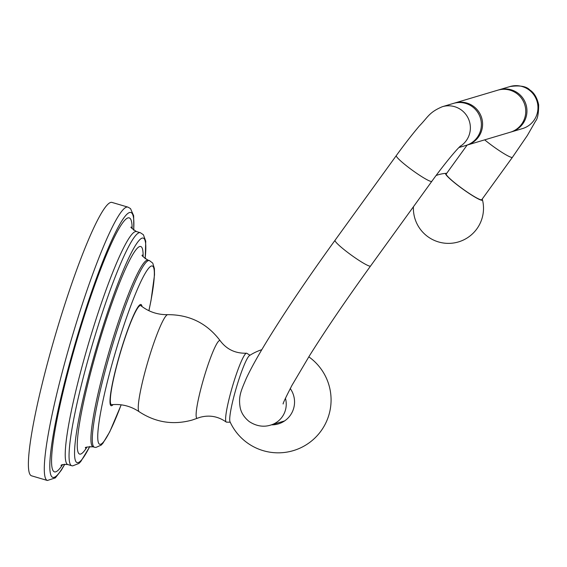 <?xml version="1.0" encoding="UTF-8"?>
<svg xmlns="http://www.w3.org/2000/svg" width="567" height="567" viewBox="0 0 567 567"><rect width="100%" height="100%" fill="white"/><g stroke="black" fill="none" stroke-linecap="round" stroke-linejoin="round"><path stroke-width="0.85" d="M47.38 480.483L31.476 475.791A142.487 16.868 106.4 0 1 52.533 344.842A142.487 16.868 -73.6 0 1 112.046 202.44L127.951 207.125A142.487 16.868 106.4 0 0 68.437 349.534A142.487 16.868 106.4 0 0 47.38 480.483L55.353 477.875L61.314 470.22L64.815 464.224M141.991 306.534A52.766 6.251 106.4 0 0 140.963 304.5A52.766 6.251 106.4 0 0 140.46 304.514A52.766 6.251 106.4 0 0 119.488 355.289A52.766 6.251 106.4 0 0 111.132 405.731A52.766 6.251 106.4 0 0 111.635 405.717A52.766 6.251 106.4 0 0 113.095 404.576M139.425 305.209L140.651 305.57A51.654 6.117 -73.6 0 0 140.155 305.585A51.654 6.117 106.4 0 0 119.623 355.289A51.654 6.117 106.4 0 0 111.444 404.661A51.654 6.117 106.4 0 0 111.742 404.689C121.685 403.789 130.814 406.128 139.135 411.706C155.542 422.486 173.211 425.271 192.135 420.062L197.465 418.205A40.498 4.798 -73.6 0 1 197.38 418.24A40.498 4.798 106.4 0 1 202.972 381.024A40.498 4.798 106.4 0 1 219.5 340.561A40.498 4.798 -73.6 0 1 220.265 340.845C207.118 323.36 189.612 314.635 167.733 314.664A50.619 5.996 -73.6 0 0 167.485 314.706A50.619 5.996 106.4 0 0 147.633 362.483A50.619 5.996 106.4 0 0 139.135 411.706M140.651 305.57A51.654 6.117 -73.6 0 1 140.914 305.712C148.781 311.857 157.718 314.841 167.733 314.664M230.237 422.231L226.509 422.139A35.905 4.252 106.4 0 1 226.205 422.032A35.905 4.252 106.4 0 1 232.286 387.041A35.905 4.252 106.4 0 1 246.34 353.241A35.905 4.252 -73.6 0 1 246.489 353.213A35.905 4.252 -73.6 0 1 246.808 353.291L249.983 355.24M261.812 349.683A52.88 52.88 0 0 0 249.537 355.523A34.842 4.125 106.4 0 0 236.361 387.63A34.842 4.125 106.4 0 0 230.018 421.749A52.88 52.88 0 0 0 330.37 408.58A52.88 52.88 0 0 0 308.802 356.834M290.24 388.537A22.985 22.758 73.4 0 1 271.494 424.839M282.805 421.472A22.985 22.758 -106.6 0 0 283.769 421.465M484.679 139.858A21.929 2.459 -144.1 0 0 491.702 145.322A21.929 2.459 -144.1 0 0 512.433 157.293L481.78 199.662A21.929 2.459 -144.1 0 1 461.049 187.691A21.929 2.459 -144.1 0 1 446.243 173.956L467.123 145.088M446.626 173.424A22.701 2.544 35.9 0 0 445.974 173.346A22.701 2.544 35.9 0 0 445.811 173.374A22.701 2.544 35.9 0 0 460.95 187.727A22.701 2.544 35.9 0 0 482.205 200.243A22.701 2.544 35.9 0 0 482.439 199.726A22.701 2.544 35.9 0 0 482.163 199.13M498.365 90.018A21.929 21.709 73.4 0 1 522.802 123.826A21.929 21.709 73.4 0 1 510.888 132.04M453.99 103.244A21.929 21.709 73.4 0 1 454.592 103.059L497.762 90.188A21.929 21.709 73.4 0 1 521.605 124.187A21.929 21.709 73.4 0 1 510.286 132.224L467.116 145.088A21.929 21.709 73.4 0 1 466.513 145.258M454.592 103.059A21.929 21.709 73.4 0 1 478.435 137.051A21.929 21.709 73.4 0 1 467.116 145.088M459.986 146.463A21.929 21.709 73.4 0 0 442.38 106.695L453.387 103.414A21.929 21.709 73.4 0 1 477.23 137.412A21.929 21.709 73.4 0 1 465.918 145.45L458.909 147.54M133.656 230.138A138.15 16.358 106.4 0 0 115.874 231.634A138.15 16.358 106.4 0 0 73.157 350.576A138.15 16.358 106.4 0 0 64.659 464.238M62.561 464.671A132.359 15.67 106.4 0 1 73.944 350.342A132.359 15.67 -73.6 0 1 132.125 228.636M60.981 465.493C61.342 464.564 63.639 464.26 67.856 464.579A121.451 14.381 106.4 0 1 85.801 352.965A121.451 14.381 -73.6 0 1 136.527 231.584L140.347 232.711A121.451 14.381 106.4 0 0 89.621 354.091A121.451 14.381 106.4 0 0 71.676 465.705L72.604 465.897L78.969 463.43L80.769 461.552L89.891 446.449M145.117 258.708A117.107 13.863 106.4 0 0 131.898 251.691A117.107 13.863 106.4 0 0 94.342 355.133A117.107 13.863 106.4 0 0 89.777 446.456M86.942 447.129A108.205 12.814 106.4 0 1 95.547 354.779A108.205 12.814 -73.6 0 1 143.097 256.596M85.525 447.98L85.518 447.987C84.603 447.235 87.112 446.839 93.031 446.817A97.297 11.517 106.4 0 1 107.404 357.401A97.297 11.517 -73.6 0 1 148.037 260.168L149.419 260.572A97.297 11.517 106.4 0 0 108.786 357.805A97.297 11.517 106.4 0 0 94.405 447.221L95.873 447.448L101.132 445.152L102.925 443.203L109.75 431.827L121.189 404.824M148.887 310.695A92.953 11.007 106.4 0 0 147.739 269.41A92.953 11.007 106.4 0 0 113.506 358.854A92.953 11.007 106.4 0 0 98.013 440.991A92.953 11.007 106.4 0 0 121.14 404.824M197.55 418.17A40.498 4.798 -73.6 0 1 197.465 418.205L199.96 417.34C209.365 414.761 218.118 416.327 226.205 422.032M512.433 157.293L527.36 135.463L535.602 121.062C537.636 118.815 538.65 113.357 538.65 104.675C537.027 97.602 534.086 92.697 529.812 89.955C526.382 86.283 519.769 85.149 509.974 86.553A21.929 21.709 73.4 0 1 537.658 111.352A21.929 21.709 73.4 0 1 522.498 128.589L511.491 131.87M284.577 420.941L270.778 425.052C268.113 425.888 259.629 428.397 249.225 421.564C244.257 417.532 241.251 412.896 240.195 407.659C238.175 396.248 241.287 390.365 246.248 378.472C251.287 367.728 258.963 354.021 269.268 337.358C286.739 309.15 308.661 276.795 335.026 240.302L396.298 155.606A21.929 2.459 35.9 0 0 411.103 169.342A21.929 2.459 35.9 0 0 431.834 181.312C442.976 165.805 456.109 149.837 460.56 145.939L460.546 145.953M335.026 240.302A21.929 2.459 35.9 0 0 349.832 254.037A21.929 2.459 35.9 0 0 370.563 266.008L431.834 181.312M270.778 425.052A21.929 21.709 -106.6 0 0 285.435 398.232M133.777 230.23L133.663 215.772L130.516 208.599L127.951 207.125M131.246 227.091C130.098 226.998 131.856 228.494 136.527 231.584M67.856 464.579L71.676 465.705M145.209 258.772L145.74 241.188L143.387 234.738L140.347 232.711M142.367 255.1C141.183 255.242 143.075 256.929 148.037 260.168M93.031 446.817L94.405 447.221M148.923 310.716L151.035 300.404L154.515 274.853L154.401 268.63L152.75 263.123L149.419 260.572M110.218 404.299L111.444 404.661M220.265 340.845C226.729 349.435 235.468 353.553 246.489 353.213M445.974 173.346A35.062 35.062 0 0 0 436.094 175.508M413.421 206.764A35.062 35.062 0 0 0 458.462 241.918A35.062 35.062 0 0 0 482.439 199.726M498.96 89.834L509.974 86.553M283.209 403.952C282.479 404.342 285.385 398.154 291.934 385.397L309.511 355.7C325.975 329.455 346.324 299.56 370.563 266.008M442.38 106.695C428.978 112.337 428.078 117.064 419.332 125.987C412.096 134.535 404.413 144.408 396.298 155.606"/></g></svg>
